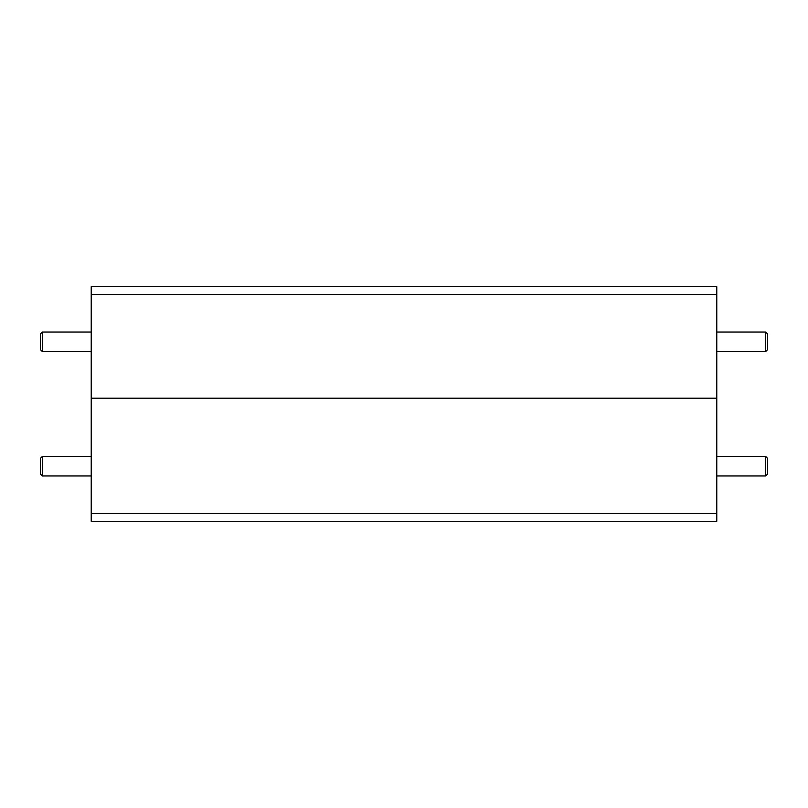 <?xml version="1.0" encoding="UTF-8"?>
<svg xmlns="http://www.w3.org/2000/svg" width="808" height="808" viewBox="0 0 808 808"><rect width="100%" height="100%" fill="white"/><g stroke="black" fill="none" stroke-linecap="round" stroke-linejoin="round"><path stroke-width="1.21" d="M91.223 294.526L91.223 513.474L716.777 513.474L716.777 398.182L91.223 398.182L716.777 398.182L716.777 294.526L91.223 294.526L91.223 286.709L716.777 286.709L716.777 294.526M765.641 475.973L765.641 456.429L767.6 458.378L767.6 474.023L765.641 475.973L716.777 475.973M765.641 456.429L716.777 456.429M765.641 332.027L767.6 333.977L767.6 349.622L765.641 351.571L765.641 332.027L716.777 332.027M42.359 351.571L40.4 349.622L40.4 333.977L42.359 332.027L42.359 351.571L91.223 351.571M42.359 475.973L40.4 474.023L40.4 458.378L42.359 456.429L42.359 475.973L91.223 475.973M42.359 456.429L91.223 456.429M716.777 513.474L716.777 521.291L91.223 521.291L91.223 513.474M765.641 351.571L716.777 351.571M42.359 332.027L91.223 332.027"/></g></svg>
